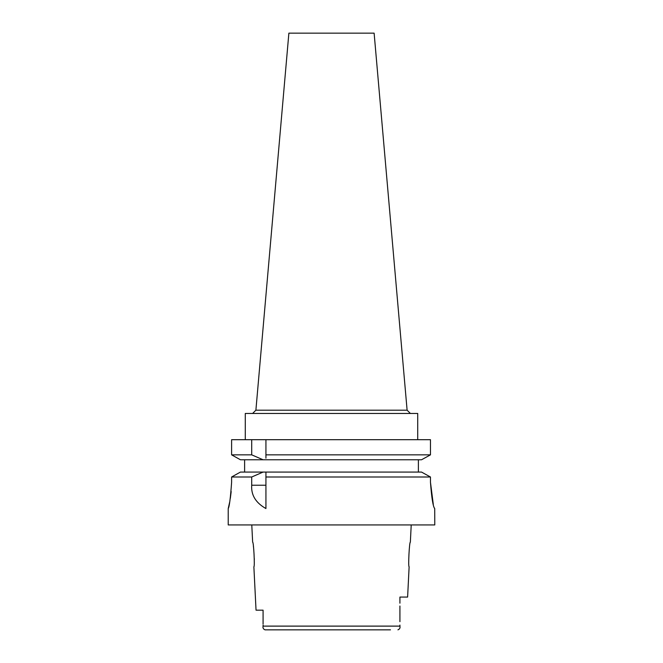 <?xml version="1.0" encoding="UTF-8"?>
<svg xmlns="http://www.w3.org/2000/svg" width="663" height="663" viewBox="0 0 663 663"><rect width="100%" height="100%" fill="white"/><g stroke="black" fill="none" stroke-linecap="round" stroke-linejoin="round"><path stroke-width="0.99" d="M397.949 629.85C399.69 629.104 400.344 627.853 399.922 626.112L399.922 625.085L399.922 626.112L263.078 626.112L263.078 625.085L263.078 626.112C262.656 627.853 263.31 629.104 265.051 629.85L390.482 629.85M263.078 610.175L256.042 610.175L263.078 610.175L263.078 624.007M399.922 603.197L399.922 597.065L407.612 597.065L409.129 566.741C408.018 567.495 409.361 541.348 410.356 542.152L411.217 524.939M256.042 610.175L253.871 566.741C254.973 567.453 253.656 541.456 252.644 542.152L251.783 524.939M253.382 546.213L253.523 547.174M254.327 558.669L254.319 559.58M399.922 606.015L399.922 621.67M229.622 502.33L228.221 508.546L228.221 524.939L434.779 524.939L434.721 508.546C433.072 506.855 431.654 498.112 430.469 482.316L430.469 476.995L427.652 475.437M231.611 482.316C230.467 498.211 229.34 506.955 228.221 508.546C229.34 506.946 230.467 498.203 231.611 482.316L231.611 476.995L251.716 476.995L251.708 485.225C251.004 495.046 255.744 502.819 265.929 508.546L265.929 476.995L430.469 476.995L430.469 482.316L433.304 504.444M230.334 498.327L231.188 491.54M424.295 473.589L421.527 472.073L265.929 472.073L265.929 476.995L265.929 474.459M251.716 476.995L263.112 472.073L265.929 472.073L265.929 473.68M263.112 472.073L240.462 472.073L231.611 476.995M237.694 473.606L234.462 475.404M244.614 472.073L244.614 459.774L240.462 459.774L231.611 454.851L231.611 439.693L251.708 439.693L251.716 454.851L263.112 459.774L244.614 459.774M265.929 458.191L265.929 454.851L430.469 454.851L430.469 439.693L251.708 439.693M265.929 454.851L265.929 439.693M265.929 456.55L265.929 457.412M430.469 439.693L430.469 454.851L421.527 459.774L430.469 454.851M418.386 459.774L418.386 472.073M421.527 472.073L430.469 476.995M421.527 459.774L240.462 459.774L231.611 454.851L251.716 454.851M417.723 439.693L417.723 413.463L245.277 413.463L245.277 439.693M407.107 410.19L374.123 33.15L288.877 33.15L255.893 410.19L407.107 410.19L410.389 413.463M251.708 485.225L265.929 485.225M255.893 410.19L252.611 413.463"/></g></svg>
